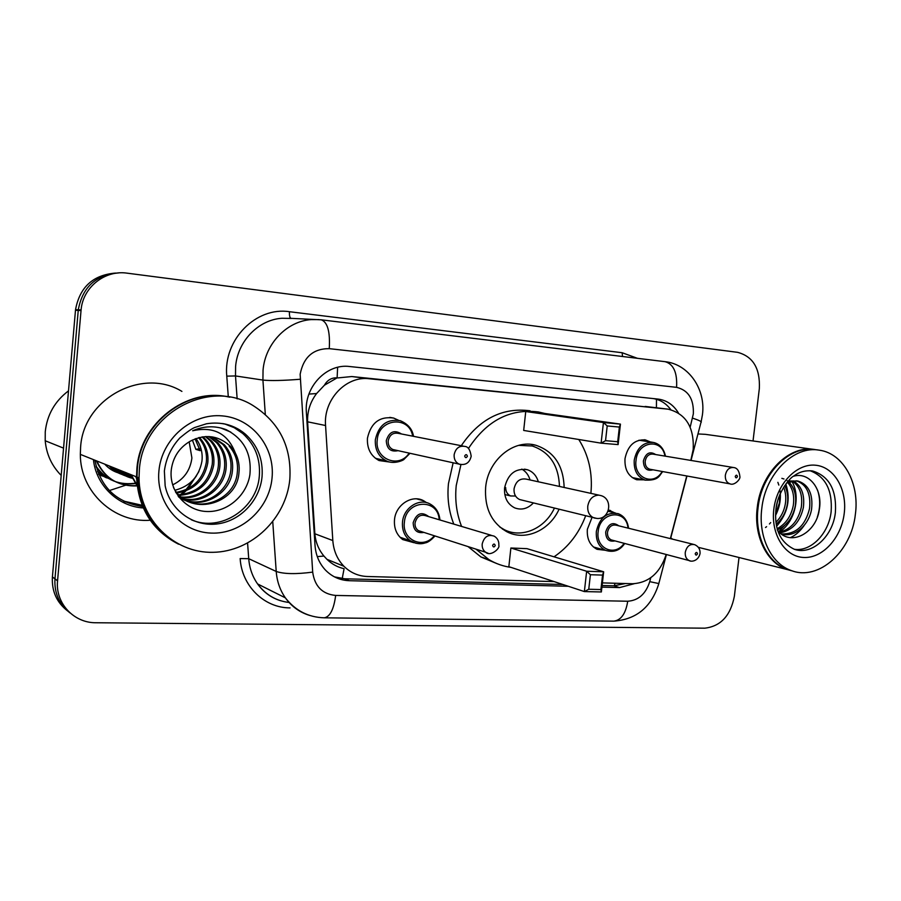 <?xml version="1.0" encoding="UTF-8"?>
<svg xmlns="http://www.w3.org/2000/svg" width="901" height="901" viewBox="0 0 901 901"><rect width="100%" height="100%" fill="white"/><g stroke="black" fill="none" stroke-linecap="round" stroke-linejoin="round"><path stroke-width="1.35" d="M414.111 542.74L402.702 539.564C396.643 534.912 393.906 528.346 394.492 519.866C395.584 504.729 412.275 494.075 423.853 500.877L426.578 502.668M605.269 550.274L597.081 549.317C589.986 545.601 586.742 538.933 587.351 529.326L592.047 517.377M389.818 462.067L379.084 460.557C370.807 456.064 366.921 448.619 367.439 438.235C370.897 422.817 379.648 416.093 393.658 418.064L398.501 420.249M643.708 479.816L636.759 479.76C628.38 476.618 624.461 469.59 625.001 458.654C627.76 445.59 634.552 439.339 645.386 439.902L650.409 441.974M690.819 460.411L693.218 449.43C694.198 427.108 685.83 413.683 668.103 409.167L369.32 378.758C346.153 375.593 323.268 399.695 325.565 425.52L332.818 540.555C333.595 550.826 337.301 559.408 343.923 566.279C350.512 572.754 358.35 576.156 367.428 576.505L554.104 581.584M324.428 385.211L337.12 377.857C331.602 377.587 327.367 380.031 324.428 385.211L316.589 393.546C310.214 401.981 307.218 411.397 307.601 421.814L314.877 533.775C315.587 542.188 318.605 549.621 323.932 556.052L326.928 559.307C331.917 564.15 337.627 567.281 344.081 568.689L341.997 579.726M668.103 409.167L351.762 376.539L337.796 377.924M670.367 538.618L686.753 475.976M602.397 582.902L632.727 583.735C648.889 582.744 660.05 572.991 666.211 554.487M608.502 510.011L614.707 512.849M678.419 412.928C673.452 404.864 666.717 400.258 658.237 399.098L349.689 366.527C326.703 363.317 304.054 386.968 306.374 412.433L315.023 545.443C315.755 555.016 319.123 563.125 325.148 569.747C331.805 576.696 339.857 580.345 349.318 580.706L568.328 586.281M653.315 398.58C660.354 399.762 666.177 403.457 670.817 409.662M144.205 505.326L143.203 505.315L144.205 505.326M142.133 505.281L123.572 501.091L142.133 505.281M198.941 471.482L188.05 488.725M186 490.842L181.765 494.593M180.808 495.336L178.905 496.733M144.746 506.677L143.743 506.621M142.651 506.531C116.229 502.521 100.315 487.103 94.932 460.265L94.92 460.22M739.023 557.505L734.36 596.316C730.542 615.732 720.687 626.353 704.773 628.177L96.024 622.749C73.848 623.075 55.186 603.163 57.563 580.852L81.09 309.921C82.915 287.194 105.068 269.782 127.097 273.161L737.581 352.336C752.999 356.402 760.253 368.464 759.34 388.522L753.033 440.961M67.474 610.844C56.65 602.386 51.627 591.101 52.404 576.967L75.481 310.282L78.241 310.417L78.297 309.786C82.52 287.07 95.957 274.782 118.617 272.935C95.957 274.782 82.52 287.07 78.297 309.786L54.972 578.836L78.241 310.417L81.022 310.552M70.12 612.995C59.241 604.492 54.184 593.128 54.961 578.904L54.961 578.904C54.184 593.128 59.241 604.492 70.12 612.995M601.913 587.137L619.539 587.587L634.18 583.724M562.888 584.49L344.846 578.791L334.519 576.899M625.429 583.533L613.919 585.819L602.105 585.515M124.687 501.632L142.527 506.227M143.608 506.306L144.611 506.351M178.218 496.293L179.502 495.359C198.457 493.658 209.854 483.544 213.717 465.006C214.765 455.332 212.118 446.851 205.788 439.564L204.29 439.147C210.62 446.423 213.255 454.881 212.208 464.522C208.491 482.654 197.398 492.734 178.939 494.784M180.346 494.717L184.119 491.507M185.944 489.727L194.627 478.296M75.481 310.282L75.538 309.662C79.739 287.104 93.085 274.895 115.61 273.059M792.384 570.93L786.922 569.477C766.83 562.9 753.529 535.858 757.245 507.578C760.804 472.969 789.299 444.745 814.594 449.52M697.96 433.944L705.382 434.338L813.412 449.362M792.801 571.054L787.744 569.691C767.652 563.102 754.351 536.039 758.068 507.736C761.649 472.935 790.391 444.644 815.765 449.689L818.108 450.016M761.795 508.479C765.388 473.566 794.198 445.162 819.606 450.218C843.516 453.575 859.7 483.477 855.376 514.291C851.524 551.412 818.75 581.156 791.495 570.626C771.369 564.026 758.045 536.883 761.795 508.479M809.965 470.682C825.519 476.55 832.58 490.212 831.139 511.689C828.796 533.561 810.99 551.964 794.254 549.272M796.54 480.864C806.744 484.625 811.069 493.917 809.515 508.716C805.246 525.801 795.955 534.214 781.651 533.966M788.364 480.931L798.185 481.111C808.67 484.682 813.141 494.018 811.587 509.121C809.019 525.114 794.479 538.122 781.46 533.91L781.111 533.809M792.159 481.033C799.773 486.202 802.836 494.908 801.327 507.15C798.162 521.093 790.808 529.45 779.297 532.221M793.274 480.875C801.53 485.774 804.886 494.66 803.365 507.545C799.953 522.22 792.148 530.644 779.928 532.818M787.609 482.452C792.756 488.286 794.637 496.012 793.263 505.607C791.044 516.397 785.706 524.078 777.236 528.639M788.769 481.967C794.513 487.7 796.687 495.708 795.268 505.99C792.734 517.85 786.719 525.824 777.236 529.912M783.622 487.193C785.74 492.442 786.303 498.062 785.3 504.076C784.084 511.137 780.964 517.208 775.964 522.287M784.67 485.605C787.542 491.214 788.409 497.498 787.283 504.459C785.841 512.466 782.169 519.044 776.257 524.191M777.754 500.37L776.121 507.916M779.77 494.649L779.41 502.949L775.581 513.897M781.865 478.352L783.983 478.983M787.17 480.683L787.778 481.145M777.856 530.689C790.661 546.884 815.991 533.054 819.189 510.203C823.345 489.615 809.154 471.358 793.454 476.269M786.686 482.902L796.214 480.83M672.642 539.192L670.761 537.931M817.567 490.167C820.439 498.884 820.361 507.86 817.32 517.084M804.12 525.52C800.156 531.252 795.56 535.295 790.335 537.672M759.318 533.831L758.383 533.11M788.589 521.296L778.746 531.669M791.697 481.123C801.124 496.057 794.952 522.276 779.264 532.198M785.83 483.995C790.819 499.267 787.756 513.345 776.639 526.207M777.867 482.339L778.847 485.087M780.063 490.696C781.133 499.165 779.624 507.409 775.547 515.44M770.693 522.591L769.454 523.965M766.582 526.657L765.512 527.513M461.594 526.443C456.57 513.66 454.78 500.021 456.233 485.515L460.94 464.601M468.43 448.507C486.754 420.553 510.09 408.378 538.438 411.971L544.857 413.48M578.78 439.485C588.747 455.309 592.79 473.273 590.898 493.365M453.811 524.123C448.811 511.464 447.031 497.949 448.461 483.578L453.147 462.799M461.278 445.713C479.49 418.875 502.42 407.229 530.058 410.788M559.059 509.256C549.475 530.599 525.17 541.411 506.88 531.759C491.484 522.873 484.411 508.074 485.639 487.385C487.948 460.039 513.874 438.742 535.915 445.274C554.025 451.469 563.44 465.535 564.139 487.464M525.745 411.532L523.684 430.441L601.102 443.157L603.433 422.535L525.745 411.532L541.85 413.063L620.44 424.123L618.109 444.598L601.102 443.157L605.54 440.69L617.703 441.738L619.37 427.063L607.206 425.948L605.54 440.69M585.661 515.811C579.028 533.313 568.486 546.986 554.047 556.818M511.002 567.382C503.163 566.312 495.764 563.699 488.838 559.544L475.942 549.126M510.878 548.011L508.851 566.673L584.366 591.574L586.652 571.245L510.878 548.011L526.972 548.653L603.659 571.786L601.361 591.968L584.366 591.574L588.758 589.254L600.911 589.558L602.555 575.097L590.403 574.725L588.758 589.254M496.676 563.519L480.886 556.931L468.07 546.603M607.206 425.948L603.433 422.535L620.44 424.123L619.37 427.063M590.403 574.725L586.652 571.245L603.659 571.786L602.555 575.097M601.361 591.968L600.911 589.558M618.109 444.598L617.703 441.738M518.739 445.364L532.232 445.984C549.599 451.942 558.676 465.434 559.465 486.439M538.325 481.776C536.489 475.683 532.885 471.685 527.524 469.77C515.451 467.878 507.804 473.96 504.571 487.993C504.042 497.532 507.421 504.155 514.73 507.894C521.555 510.405 527.783 508.75 533.403 502.927M554.419 508.108C545.071 528.527 521.747 538.809 504.143 529.597L499.695 526.927M599.052 495.167L526.466 479.163C519.956 478.026 515.811 481.258 514.054 488.838C513.761 494.018 515.62 497.577 519.629 499.537L521.792 500.066M530.047 479.951C528.594 475.007 525.846 471.403 521.792 469.106M505.664 487.52C505.731 491.631 507.364 494.435 510.597 495.955L515.563 496.023M189.187 441.839L191.902 457.99C190.291 470.412 183.86 479.377 172.62 484.884M132.244 478.262C125.982 476.82 120.723 473.689 116.466 468.858L112.152 468.858M61.189 475.413C51.762 465.851 46.435 454.295 45.208 440.758L45.253 431.804C47.077 414.832 54.837 401.193 68.51 390.865M178.33 544.08C152.111 530.43 138.191 508.04 136.558 476.899L136.873 468.914C139.892 423.076 186.744 387.396 228.392 396.924M150.23 520.249C114.326 523.154 80.121 492.059 80.335 454.374L80.594 447.346C83.23 398.4 142.561 367.169 181.912 391.406M178.567 544.204C152.483 530.509 138.619 508.13 137.008 477.079L137.324 469.083C140.353 422.817 187.971 387.025 229.834 397.206M139.362 469.86C142.606 413.897 209.257 377.992 252.776 405.394C279.4 422.276 291.755 446.873 289.829 479.197C286.214 518.255 251.886 551.716 213.064 552.313C174.265 553.417 139.216 519.483 139.036 477.902L139.362 469.86M224.642 423.92L234.204 427.682L242.673 433.437C255.006 444.644 260.558 458.8 259.33 475.919C257.236 508.412 220.666 532.682 191.316 519.776M112.535 467.281C117.569 472.901 123.989 476.257 131.794 477.35M119.81 473.633L131.05 475.683M109.156 465.93C114.877 472.282 122.243 475.683 131.253 476.145M117.614 472.586L128.663 473.746M104.741 464.161C111.251 471.291 119.608 474.647 129.812 474.196M115.531 471.369L124.147 471.933M116.049 471.685L125.262 472.383M113.56 469.995L119.709 470.153M114.044 470.356L120.802 470.592M111.69 468.464L115.362 468.407M109.933 466.763L111.093 466.707M110.361 467.202L112.152 467.123M230.543 446.468L235.229 452.764C227.716 433.482 213.537 426.15 192.668 430.768C203.863 425.903 214.99 425.52 226.061 429.619C243.923 438.843 251.875 453.867 249.892 474.681C246.863 495.257 227.593 512.432 206.768 511.509C185.944 510.89 168.487 490.944 171.359 469.196C173.172 457.246 179.051 448.169 189.007 441.963L189.942 441.366C205.034 433.629 218.571 435.329 230.543 446.468L229.169 446.085C235.702 453.665 238.405 462.506 237.278 472.586C235.138 501.778 193.411 515.665 175.616 492.16M235.229 452.764C238.574 459.251 239.812 466.031 238.923 473.115C236.614 505.247 188.399 517.084 173.51 487.565M212.017 436.861L222.727 444.294C229.214 451.795 231.895 460.535 230.791 470.502C228.595 490.685 206.881 506.689 186.631 500.663M212.839 436.985L224.326 444.734C230.825 452.257 233.517 461.019 232.402 471.02C230.273 495.359 199.38 511.306 178.86 497.149M208.717 436.546L216.443 442.537C222.874 449.959 225.543 458.598 224.462 468.464C222.367 487.238 203.142 502.724 183.894 498.963M209.539 436.591L218.008 442.977C224.45 450.421 227.12 459.082 226.027 468.97C223.91 488.094 204.088 503.715 184.559 499.413M205.383 436.568L210.305 440.826C216.679 448.169 219.337 456.717 218.267 466.47C216.33 483.882 199.301 498.771 181.326 497.003M206.216 436.535L211.825 441.253C218.211 448.619 220.869 457.19 219.799 466.966C217.828 484.715 200.27 499.762 181.957 497.521M198.58 437.683C204.741 444.869 207.32 453.169 206.284 462.618C203.074 479.118 193.219 489.006 176.709 492.284M199.436 437.458L199.876 437.92C206.16 445.128 208.795 453.518 207.759 463.091C204.426 479.996 194.256 489.953 177.249 492.937M195.956 438.517C200.889 445.364 202.883 452.933 201.937 461.211C199.087 476.494 190.156 486.157 175.166 490.2M202.004 436.94L204.29 439.147M202.849 436.816L205.788 439.564M192.375 440.037L195.866 449.362L199.684 448.709M195.078 438.855L200.135 450.658L195.866 449.362M160.907 531.207C146.052 516.859 138.281 498.895 137.571 477.316M125.577 485.245L109.359 490.572M98.795 474.557L102.275 476.032M98.468 473.746L106.566 477.879M97.59 471.448L110.947 479.76M96.002 466.099C105.822 480.12 119.45 485.864 136.873 483.33M137.876 483.116L138.788 482.902M96.869 461.008C104.741 478.24 118.166 486.54 137.155 485.921M138.157 485.819L139.486 485.65M98.817 474.579L102.027 475.908M98.536 473.915L108.593 478.499M97.736 471.854L110.677 479.625M96.238 467.033C106.273 480.402 119.799 485.707 136.839 482.981M137.842 482.756L138.585 482.564M96.317 460.783C104.313 478.194 117.907 486.484 137.121 485.628M138.123 485.515L139.452 485.324M220.722 427.952L230.802 432.097M139.306 483.758L137.707 480.954M136.592 478.634L135.736 476.573M139.914 488.984L138.36 487.317M137.155 485.887L130.589 474.512M139.238 482.812L136.389 476.843M139.846 488.511L138.281 486.743M137.076 485.245L131.219 474.771M308.93 394.086L316.589 393.546M656.424 407.77L656.491 399.289M614.291 585.83L615.045 583.251M317.287 556.615L323.932 556.052M337.12 377.857L337.627 367.315M645.139 406.43L667.45 409.088M314.877 533.775L332.818 540.555M307.601 421.814L325.565 425.52M351.762 376.539L369.32 378.758M690.166 427.164L693.331 413.908C693.916 399.03 688.33 390.178 676.572 387.34L329.259 348.653C313.199 348.586 303.502 357.134 300.146 374.275L312.692 572.112C314.686 586.348 322.344 594.119 335.668 595.437L627.727 601.237C638.426 600.494 645.769 593.962 649.745 581.652L650.77 577.732M664.668 361.639L665.118 361.684C673.576 364.117 677.394 372.665 676.572 387.34M265.299 414.381L262.923 380.087L263.047 370.187C265.198 343.608 286.991 321.094 311.307 319.596L318.909 319.596M291.226 318.458L281.99 318.267C258.542 319.686 237.616 341.141 235.6 366.493L235.499 375.942L262.923 380.087C270.75 380.875 283.139 380.605 300.067 379.265M228.302 396.902L226.77 376.145C223.121 339.677 256.177 306.43 289.469 311.712L622.152 352.73L622.501 356.492M622.152 352.73L637.435 358.316M290.054 607.893C264.432 607.995 241.772 586.191 240.15 558.552L248.721 558.688C249.464 568.148 252.426 576.561 257.607 583.949C265.57 594.716 276.055 600.899 289.075 602.476M57.563 580.796L52.404 576.91M309.786 615.462C299.796 612.455 291.654 606.576 285.358 597.847C280.008 590.144 276.967 581.348 276.213 571.459L248.721 558.688L247.595 543.179M312.692 572.112C296.17 574.297 284.006 574.083 276.213 571.459L272.766 521.848M226.77 376.145L235.499 375.942L237.154 398.884M289.469 311.712C289.232 315.575 289.795 317.816 291.169 318.447M335.668 595.437C333.832 609.301 330.036 616.768 324.304 617.816L613.818 621.138C636.489 619.471 651.479 606.992 658.789 583.724M627.727 601.237C625.745 613.592 621.104 620.226 613.818 621.138M649.745 581.652L658.822 583.555L666.413 554.532M320.97 319.799L321.308 319.821C327.604 322.198 330.25 331.805 329.259 348.653M692.542 418.109C699.525 420.44 702.341 421.893 700.967 422.434L691.022 460.445M613.919 585.819L619.539 587.587M344.846 578.791L349.318 580.706M775.964 509.099C777.484 492.295 790.402 477.203 793.837 475.987C799.401 471.775 805.719 470.119 812.792 471.032C829.247 476.269 836.781 490.088 835.385 512.5C832.907 536.388 812.038 555.534 794.502 549.351C780.3 542.548 774.117 529.18 775.941 509.234M773.824 509.223C776.741 484.051 796.495 463.373 815.281 465.198C834.112 466.65 847.379 489.378 844.203 513.593C841.297 537.829 822.703 558.372 803.895 557.482C785.041 556.964 770.637 534.383 773.824 509.223M519.629 499.537L596.913 518.447C609.842 519.708 613.468 498.974 600.933 495.584L598.782 495.145C592.824 495.471 589.141 499.154 587.756 506.182C587.407 511.802 589.344 515.654 593.556 517.748L595.291 518.244M144.273 505.495L143.27 505.484M142.2 505.438L123.764 501.181M145.32 508.063L144.363 508.029M143.27 507.95C118.189 506.497 96.024 485.504 93.434 459.623M196.519 475.739L186.98 489.254M185.043 491.191L181.045 494.66M180.144 495.359L178.443 496.597M144.678 506.508L143.676 506.463M142.595 506.385L124.879 501.722M222.716 423.571C231.242 425.035 238.788 428.549 245.331 434.102C257.709 445.353 263.283 459.578 262.045 476.775C259.826 500.674 239.981 521.533 216.51 524.01C193.073 526.702 169.996 509.943 165.153 485.785L164.376 471.088M158.903 471.077C161.594 438.933 191.89 413.007 222.142 415.879C252.449 418.278 275.233 447.493 272.034 478.093C269.264 508.727 241.31 534.451 211.104 533.088C180.876 532.198 155.76 503.186 158.903 471.077M662.742 471.583C659.07 475.57 659.217 480.605 645.307 480.132C637.401 477.181 633.707 470.525 634.225 460.174C636.838 447.808 643.258 441.895 653.462 442.447C659.757 443.923 663.767 448.507 665.49 456.188M664.915 456.097C662.156 437.762 637.525 441.163 636.027 460.388C633.347 478.037 653.912 486.506 662.167 471.482M652.977 469.804C646.862 471.392 643.663 468.441 643.382 460.974C645.769 453.045 649.88 450.917 655.691 454.566M733.054 467.45L652.988 454.115C648.855 453.822 646.254 456.176 645.184 461.188C644.97 465.389 646.49 468.07 649.722 469.207L730.024 483.871C726.645 482.654 725.08 479.782 725.339 475.232C726.499 469.815 729.236 467.247 733.572 467.54C737.097 467.81 739.203 470.818 739.89 476.539M735.25 476.426C735.768 478.262 736.5 478.318 737.435 476.584C736.917 474.748 736.196 474.692 735.25 476.426M410 453.293L404.053 459.307C403.975 460.084 393.861 464.747 386.394 460.895C378.533 456.661 374.85 449.61 375.345 439.733C378.634 425.103 386.923 418.751 400.19 420.666C407.995 423.999 412.433 429.225 413.503 436.332M412.669 436.163C409.414 415.248 378.6 418.222 377.237 439.97C374.501 459.172 399.143 469.004 409.167 453.102M398.073 450.658C390.719 452.189 386.788 448.856 386.27 440.679C389.142 431.714 394.21 429.473 401.474 433.967M463.114 446.074L398.411 433.37C392.982 432.39 389.559 434.901 388.173 440.916C387.982 445.015 389.547 447.876 392.881 449.52L459.093 464.105C455.557 462.337 453.901 459.217 454.138 454.746C455.647 448.18 459.307 445.421 465.085 446.457C468.216 446.738 470.243 449.971 471.178 456.165M460.76 464.567L459.093 464.105C465.479 465.535 469.511 462.968 471.155 456.368M464.668 456.041C465.366 458.102 466.279 458.17 467.394 456.244C466.707 454.183 465.794 454.115 464.668 456.041M593.399 546.975L605.528 550.342C598.827 546.839 595.764 540.544 596.349 531.432C599.57 517.658 606.869 511.734 618.244 513.683C624.055 515.946 627.501 520.801 628.571 528.245M627.997 528.099C626.454 508.524 599.717 511.441 598.151 531.68C595.595 548.63 615.101 557.122 624.111 543.314M614.955 540.882C608.975 542.098 605.889 539.147 605.686 532.04C608.4 523.639 612.77 521.566 618.784 525.812M693.387 544.339L616.363 525.215C611.768 524.348 608.806 526.702 607.488 532.288C607.251 535.994 608.513 538.528 611.272 539.902L612.601 540.262M690.279 560.895L689.175 560.58C686.292 559.116 684.997 556.379 685.267 552.369C686.697 546.321 689.817 543.754 694.637 544.654C698.466 546.366 700.268 549.283 700.054 553.405M697.453 553.8C696.912 551.986 696.169 551.953 695.212 553.71C695.741 555.534 696.484 555.568 697.453 553.8M416.127 543.326L410.282 540.735C404.538 536.343 401.936 530.115 402.499 522.062C403.535 507.714 419.348 497.634 430.273 504.11C436.005 507.398 439.226 512.692 439.947 519.978M439.192 519.753C438.156 497.724 405.889 499.751 404.38 522.321C401.812 540.161 423.695 549.711 434.248 535.723M423.909 532.412C417.084 533.527 413.491 530.306 413.165 522.749C416.465 513.311 421.657 511.284 428.752 516.633M491.113 535.25L426.364 515.924C420.609 513.953 416.836 516.318 415.034 522.997C414.809 526.342 415.913 528.876 418.357 530.621L421.657 531.68M488.105 553.259L485.662 552.257C483.082 550.376 481.934 547.628 482.193 543.99C484.141 536.703 488.173 534.102 494.277 536.196C497.487 538.201 499.019 541.129 498.85 544.97M495.235 545.544C494.559 543.562 493.68 543.528 492.588 545.432C493.264 547.425 494.142 547.459 495.235 545.544M326.928 559.307L343.923 566.279M645.386 439.902L644.361 439.744M393.658 418.064L389.806 417.377M610.54 510.552L608.49 510.067M423.853 500.877L416.656 498.861M702.442 414.674C705.911 389.694 688.95 364.173 665.118 361.684L321.308 319.821L289.198 318.256M81.09 309.921L75.538 309.662M57.563 580.852L52.404 576.967M324.304 617.816C308.379 617.331 295.404 610.675 285.358 597.847L257.607 583.949C263.486 592.171 271.133 597.757 280.526 600.708M670.569 538.674L686.956 476.01M702.442 414.742L701.147 421.736M798.185 481.111L796.98 480.909M812.792 471.032L811.283 470.795M791.495 570.626L787.744 569.691M786.922 569.477L698.343 547.335M535.915 445.274L530.993 444.384M488.838 559.544L480.886 556.931M504.143 529.597L502.51 529.135M527.524 469.77L524.495 469.139M504.797 494.536L510.597 495.955M242.673 433.437L245.331 434.102C234.136 424.9 221.173 421.465 206.442 423.774L194.785 427.491C191.89 428.594 186.912 432.075 179.862 437.92C171.28 447.234 166.133 458.17 164.41 470.716M224.326 444.734L222.727 444.294M218.008 442.977L216.443 442.537M211.825 441.253L210.305 440.826M199.876 437.92L198.817 437.627M139.036 477.902L137.008 477.079M136.558 476.899L80.335 454.374M63.554 448.135L45.208 440.758M730.024 483.871C734.371 485.909 740.768 478.994 739.867 476.674M645.307 480.132L632.243 477.586M652.482 442.29L638.955 440.206M386.394 460.895L375.39 458.271M612.567 540.251L689.175 560.58C690.628 561.875 698.061 561.695 700.032 553.687M615.507 513.041L608.062 511.284M605.528 550.342C613.626 552.809 620.012 550.511 624.697 543.472M421.612 531.669L485.662 552.257C490.493 557.032 500.415 548.213 498.805 545.387M435.003 535.971C430.96 540.307 427.682 542.616 425.193 542.909C420.463 544.508 415.496 543.776 410.282 540.735L400.044 537.266"/></g></svg>

